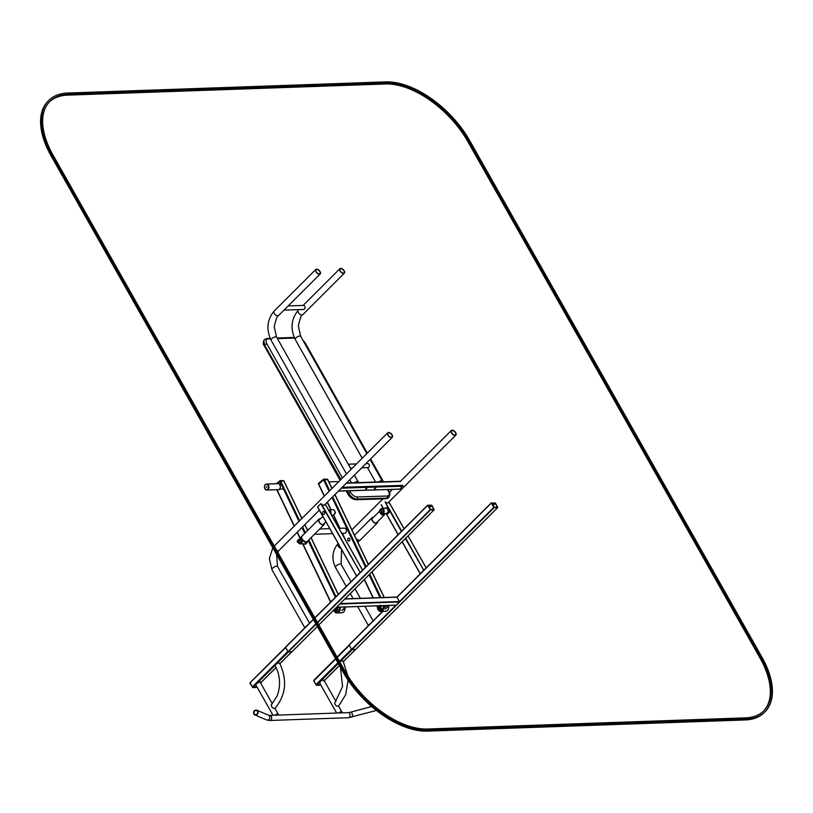 <?xml version="1.0" encoding="UTF-8"?>
<svg xmlns="http://www.w3.org/2000/svg" width="813" height="813" viewBox="0 0 813 813"><rect width="100%" height="100%" fill="white"/><g stroke="black" fill="none" stroke-linecap="round" stroke-linejoin="round"><path stroke-width="1.22" d="M340.901 268.727A2.724 1.484 45 0 0 340.21 268.991A2.724 1.484 45 0 0 341.084 271.969A2.724 1.484 45 0 0 344.062 272.843A2.724 1.484 45 0 0 343.604 270.343A2.724 1.484 45 0 0 340.901 268.727M340.708 268.381A3.15 1.717 -135 0 1 343.838 270.262A3.15 1.717 -135 0 1 344.356 273.148A3.15 1.717 -135 0 1 340.921 272.131A3.15 1.717 -135 0 1 339.915 268.697A3.15 1.717 -135 0 1 340.708 268.381M378.736 481.957A2.724 1.037 -29.4 0 1 381.947 481.326A2.724 1.037 -29.4 0 1 381.937 481.855M382.242 481.845A3.15 1.199 150.6 0 0 382.313 481.123A3.15 1.199 150.6 0 0 378.421 481.967M316.796 269.499A2.724 1.484 45 0 0 316.105 269.764A2.724 1.484 45 0 0 316.979 272.741A2.724 1.484 45 0 0 319.956 273.625A2.724 1.484 45 0 0 319.499 271.125A2.724 1.484 45 0 0 316.796 269.499M316.603 269.164A3.15 1.717 -135 0 1 319.733 271.034A3.15 1.717 -135 0 1 320.251 273.92A3.15 1.717 -135 0 1 316.816 272.904A3.15 1.717 -135 0 1 315.81 269.469A3.15 1.717 -135 0 1 316.603 269.164M354.631 482.729A2.724 1.037 -29.4 0 1 357.842 482.099A2.724 1.037 -29.4 0 1 357.832 482.627M358.137 482.617A3.15 1.199 150.6 0 0 358.208 481.896A3.15 1.199 150.6 0 0 354.316 482.739M284.113 310.017A2.022 1.514 -91.8 0 0 284.845 309.286M284.022 310.109L303.595 309.479A2.022 1.514 -91.8 0 0 305.038 307.405A2.022 1.514 -91.8 0 0 303.462 305.434L288.209 305.922M349.417 466.286A2.022 1.514 -91.8 0 0 348.289 464.294M361.744 467.821L367.893 467.617A2.022 1.514 -91.8 0 0 369.336 465.554A2.022 1.514 -91.8 0 0 367.761 463.573L365.931 463.634M339.885 607.169A4.35 3.252 88 0 1 337.934 612.585A4.35 3.252 88 0 1 333.787 610.035A4.492 3.364 88 0 0 337.06 612.972L341.836 612.809A4.492 3.364 88 0 0 344.956 607.423M334.214 609.618A3.669 2.744 -92 0 0 334.499 610.421A3.669 2.744 -92 0 0 338.066 611.772A3.669 2.744 -92 0 0 339.356 607.189M335.718 608.104A3.516 2.632 -92 0 0 336.135 610.289A3.516 2.632 -92 0 0 337.741 611.843M334.387 609.445A3.516 2.632 -92 0 0 334.692 610.339A3.516 2.632 -92 0 0 337.029 611.996A3.516 2.632 -92 0 0 339.336 607.189M340.098 607.169A4.492 3.364 88 0 1 337.06 612.972M383.634 605.634A4.35 3.252 88 0 1 380.718 611.295A4.35 3.252 88 0 1 377.405 605.858A4.492 3.364 88 0 0 380.819 611.437L385.596 611.274A4.492 3.364 88 0 0 388.705 605.858M377.933 605.837A3.669 2.744 -92 0 0 378.258 608.886A3.669 2.744 -92 0 0 381.825 610.238A3.669 2.744 -92 0 0 383.106 605.655M379.854 608.663A3.516 2.632 -92 0 0 379.895 608.754A3.516 2.632 -92 0 0 381.5 610.309M378.147 605.827A3.516 2.632 -92 0 0 378.452 608.805A3.516 2.632 -92 0 0 380.789 610.461A3.516 2.632 -92 0 0 383.086 605.655M383.858 605.624A4.492 3.364 88 0 1 380.819 611.437M338.96 528.338L344.438 528.145A2.551 1.9 88 0 1 346.429 530.615A2.551 1.9 88 0 1 344.621 533.237L341.785 533.328M327.669 479.66L323.604 479.873L318.574 484.223L324.377 496.032M327.426 479.142L323.361 479.365L318.472 483.471L318.716 483.979L323.604 479.873L329.092 491.326M324.143 479.04L327.568 479.436L331.907 488.501M283.91 481.194L280.627 481.083L277.121 483.694L279.855 481.408L299.001 521.377M283.666 480.676L280.383 480.574L283.808 480.971L301.816 518.562M377.578 521.702A3.75 2.043 -135 0 1 377.242 523.094L360.352 539.964A1.199 0.894 88 0 1 359.692 540.411M349.732 538.806A1.494 1.118 88 0 1 348.858 541.092A1.494 1.118 88 0 1 347.801 538.887A1.494 1.118 88 0 1 349.732 538.806M297.416 541.925A1.047 0.783 -92 0 0 298.778 541.875A1.047 0.783 -92 0 0 298.036 540.33A1.047 0.783 -92 0 0 297.416 541.925M297.426 542.007A1.199 0.894 -92 0 0 299.072 541.346A1.199 0.894 -92 0 0 297.375 540.808A1.199 0.894 -92 0 0 297.426 542.007M303.056 543.826A2.998 2.236 -92 0 0 304.153 544.161A2.998 2.236 -92 0 0 306.206 542.027M304.153 544.161L305.139 544.131A2.998 2.236 -92 0 0 307.273 541.417M329.722 490.696L324.387 479.548L323.361 479.365M318.472 483.471L318.635 484.06M324.458 495.95L318.747 484.284M280.383 480.574L276.237 483.735M299.631 520.747L280.627 481.083L279.611 480.9M266.268 487.272L266.491 486.692L266.268 487.272M266.644 486.753L266.664 487.383M324.468 523.186A3.75 2.043 -135 0 1 324.133 524.578A3.75 2.043 -135 0 1 320.037 523.369A3.75 2.043 -135 0 1 318.838 519.273A3.75 2.043 -135 0 1 319.773 518.907A3.75 2.043 -135 0 1 320.231 518.938M319.946 519.212A3.374 1.839 -135 0 1 319.956 519.212A3.374 1.839 -135 0 0 319.103 519.548A3.374 1.839 -135 0 0 320.18 523.226A3.374 1.839 -135 0 0 323.869 524.314A3.374 1.839 -135 0 0 324.194 523.45M298.462 542.566A2.622 1.961 -92 0 0 300.261 543.927A2.622 1.961 -92 0 0 302.121 541.234A2.622 1.961 -92 0 0 300.078 538.684A2.622 1.961 -92 0 0 298.971 539.192A2.622 1.961 -92 0 0 298.381 540.167M299.621 540.34A1.199 0.894 -92 0 0 300.21 542.505A1.199 0.894 -92 0 0 300.119 540.106A1.199 0.894 -92 0 0 299.621 540.34M330.739 513.816A2.622 1.961 -92 0 0 330.718 511.143A2.622 1.961 -92 0 0 328.96 509.832A2.622 1.961 -92 0 0 328.706 509.863M331.409 514.995L333.117 514.934A2.622 1.961 -92 0 0 334.224 514.426A2.622 1.961 -92 0 0 334.865 511.468A2.622 1.961 -92 0 0 332.934 509.7L328.96 509.832M377.242 523.094A3.75 2.043 -135 0 1 373.147 521.885A3.75 2.043 -135 0 1 371.948 517.79A3.75 2.043 -135 0 1 372.882 517.424A3.75 2.043 -135 0 1 373.34 517.454M373.055 517.729A3.374 1.839 -135 0 1 373.065 517.729A3.374 1.839 -135 0 0 372.212 518.064A3.374 1.839 -135 0 0 373.289 521.743A3.374 1.839 -135 0 0 376.978 522.83A3.374 1.839 -135 0 0 377.303 521.966M357.781 542.22A2.622 1.961 -92 0 0 359.102 540.584M380.454 512.231A2.622 1.961 -92 0 0 382.252 513.592A2.622 1.961 -92 0 0 383.35 513.084A2.622 1.961 -92 0 0 384 510.127A2.622 1.961 -92 0 0 382.069 508.349A2.622 1.961 -92 0 0 380.372 509.832M382.252 513.592L386.226 513.45A2.622 1.961 -92 0 0 387.334 512.942A2.622 1.961 -92 0 0 387.974 509.985A2.622 1.961 -92 0 0 386.043 508.216L382.069 508.349M382.699 511.936A1.199 0.894 -92 0 0 382.11 509.771A1.199 0.894 -92 0 0 382.201 512.17A1.199 0.894 -92 0 0 382.699 511.936M323.889 680.999A2.551 0.965 150.5 0 0 323.991 680.329A2.551 0.965 150.5 0 0 320.698 681.131L319.672 682.148A2.551 0.965 150.5 0 0 319.56 682.839A2.551 0.965 150.5 0 0 320.18 683.093M335.576 658.713L313.747 680.42L315.962 684.719L320.017 684.871M339.956 661.894L352.171 649.678L355.505 649.516M260.343 682.564A2.551 0.965 150.5 0 0 257.04 683.357L256.024 684.383A2.551 0.965 150.5 0 0 255.912 685.064L273.005 715.277M292.04 651.691L288.33 651.924L285.536 647.341L250.099 682.656L252.304 686.955L256.369 687.097M276.298 664.13L288.524 651.914L291.857 651.741M250.038 682.788L285.668 647.585L287.853 651.447L252.304 686.955M277.802 715.105A2.124 0.803 150.5 0 0 277.924 714.485A2.124 0.803 150.5 0 0 275.18 715.145A2.124 0.803 150.5 0 0 275.099 715.206M274.814 715.216A2.551 0.965 -29.5 0 1 274.997 715.074A2.551 0.965 -29.5 0 1 278.29 714.281A2.551 0.965 -29.5 0 1 278.087 715.094M348.279 717.737L269.855 720.481A2.551 1.9 -92 0 0 271.501 719.058A2.551 1.9 -92 0 0 271.278 716.426A2.551 1.9 -92 0 0 269.682 715.389L348.106 712.645A2.551 1.9 -92 0 1 349.702 713.682A2.551 1.9 -92 0 1 349.925 716.304A2.551 1.9 -92 0 1 348.279 717.737L374.945 710.877A2.551 1.311 -105.2 0 0 375.657 709.871M257.843 711.131A2.551 2.266 -66.8 0 0 253.768 711.68A2.551 2.266 -66.8 0 0 257.538 714.109A2.551 2.266 -66.8 0 0 257.843 711.131M257.508 711.365A2.124 1.89 113.2 0 1 255.008 714.525A2.124 1.89 113.2 0 1 256.684 710.613A2.124 1.89 113.2 0 1 257.508 711.365M275.129 708.214A2.551 1.392 -135 0 1 272.345 707.391A2.551 1.392 -135 0 1 271.532 704.607L276.999 696.192C280.119 688.184 280.363 679.912 277.711 671.406L275.231 665.786A2.551 0.965 150.5 0 1 276.979 663.693A2.551 0.965 150.5 0 1 279.672 663.276C287.467 680.034 285.952 695.013 275.129 708.214M338.462 712.981A2.551 0.965 -29.5 0 1 341.938 712.046A2.551 0.965 -29.5 0 1 341.826 712.727A2.551 0.965 -29.5 0 1 341.734 712.869M341.45 712.879A2.124 0.803 150.5 0 0 341.48 712.828A2.124 0.803 150.5 0 0 341.572 712.249A2.124 0.803 150.5 0 0 338.747 712.971M348.086 680.115L345.728 694.607L338.594 706.111A2.551 1.392 -135 0 1 335.81 705.298A2.551 1.392 -135 0 1 334.986 702.513L342.558 686.528L340.444 667.31M347.812 675.857L343.127 661.172A2.551 0.965 150.5 0 0 339.824 661.975M313.686 680.552L316.501 685.359L319.58 685.257L320.454 684.424M335.708 658.947L313.777 680.857L315.922 684.658L337.893 662.808M319.672 682.148L316.633 685.186L319.58 685.257M249.977 683.327L252.853 687.595L255.932 687.483L256.806 686.66M250.16 683.154L252.315 686.955M256.024 684.383L252.975 687.422L255.932 687.483M401.673 531.102L385.088 501.784L388.197 508.145M423.766 570.32L405.382 538.521M381.206 504.639L383.289 508.308M423.471 570.482L420.209 573.826L402.1 541.804M385.088 501.784A3.15 1.717 45 0 0 388.36 502.647A3.15 1.717 45 0 0 388.594 502.271M360.23 572.504L321.481 504.019L320.81 503.674L317.609 506.865L356.653 576.082M360.189 572.535L320.81 503.674M356.673 575.909L359.864 572.718M321.481 504.019A3.15 1.717 45 0 0 324.763 504.873A3.15 1.717 45 0 0 324.976 504.538M454.863 435.057A2.805 1.524 45 0 0 455.565 434.782A2.805 1.524 45 0 0 454.67 431.723A2.805 1.524 45 0 0 451.611 430.819A2.805 1.524 45 0 0 452.079 433.39A2.805 1.524 45 0 0 454.863 435.057M455.056 435.392A3.222 1.758 -135 0 1 451.845 433.481A3.222 1.758 -135 0 1 451.317 430.524A3.222 1.758 -135 0 1 454.833 431.561A3.222 1.758 -135 0 1 455.869 435.077A3.222 1.758 -135 0 1 455.056 435.392M371.053 623.205A3.222 1.22 150.5 0 0 368.563 625.685M391.277 437.292A2.805 1.524 45 0 0 391.988 437.018A2.805 1.524 45 0 0 391.083 433.949A2.805 1.524 45 0 0 388.025 433.055A2.805 1.524 45 0 0 388.492 435.626A2.805 1.524 45 0 0 391.277 437.292M391.47 437.628A3.222 1.758 -135 0 1 388.268 435.707A3.222 1.758 -135 0 1 387.73 432.75A3.222 1.758 -135 0 1 391.246 433.796A3.222 1.758 -135 0 1 392.283 437.313A3.222 1.758 -135 0 1 391.47 437.628M307.477 625.421A3.222 1.22 150.5 0 0 304.977 627.921M495.3 503.318L491.814 503.44L494.202 507.292L497.353 507.16L495.3 503.318L493.024 505.584M495.3 502.952L491.296 503.095L494.091 507.668L497.769 507.515L495.3 502.952M355.616 649.465L351.572 649.455L349.102 644.892L382.71 611.376M431.723 505.554L428.238 505.676L430.626 509.527L433.776 509.385L431.723 505.554L429.447 507.81M431.723 505.178L427.719 505.32L430.514 509.893L434.203 509.741L431.723 505.178M313.401 619.516L285.536 647.341L313.33 619.394M380.86 510.422A1.047 0.783 -92 0 0 379.508 510.615A1.047 0.783 -92 0 0 380.342 512.078A1.047 0.783 -92 0 0 380.86 510.422M381.043 510.33A1.199 0.894 -92 0 0 379.437 511.072A1.199 0.894 -92 0 0 381.145 511.56A1.199 0.894 -92 0 0 381.043 510.33M385.21 513.491A2.998 2.236 -92 0 0 386.307 513.826A2.998 2.236 -92 0 0 388.238 512.149A2.998 2.236 -92 0 0 387.984 509.06A2.998 2.236 -92 0 0 386.094 507.84A2.998 2.236 -92 0 0 385.027 508.247M398.116 534.659L386.327 513.826L387.303 513.786A2.998 2.236 -92 0 0 389.234 512.109A2.998 2.236 -92 0 0 388.98 509.019A2.998 2.236 -92 0 0 387.09 507.8L386.094 507.84M334.905 511.641A1.199 0.894 88 0 1 334.661 513.816M328.503 509.853A2.998 2.236 88 0 1 330.718 513.765M328.838 510.452A2.998 2.236 88 0 1 329.682 511.946M322.71 513.918A1.494 1.118 88 0 1 323.452 511.54A1.494 1.118 88 0 1 324.631 513.623A1.494 1.118 88 0 1 322.71 513.918M399.549 489.111L338.513 491.022L341.399 488.135M399.986 489.04L403.004 485.656M374.59 488.938L375.738 488.085L374.59 488.938M365.83 489.223L366.978 488.369L365.83 489.223M375.596 488.003L374.376 488.694M366.836 488.288L365.616 488.979M491.296 503.095L397.1 597.179L344.905 598.937M336.552 607.27L339.946 604.029L399.518 601.945L397.1 597.179L344.824 599.018M396.063 605.146L399.518 601.945M48.831 100.375L47.947 101.259A74.908 40.833 45 0 0 51.158 156.005L343.391 672.534A74.908 40.833 45 0 0 427.242 731.111L745.358 719.952A74.908 40.833 45 0 0 764.169 712.625L765.053 711.741A74.908 40.833 45 0 0 761.842 656.995L469.609 140.466A74.908 40.833 45 0 0 385.758 81.889L67.642 93.048A74.908 40.833 45 0 0 48.831 100.375A74.908 40.833 45 0 0 52.042 155.12L344.275 671.64A74.908 40.833 45 0 0 428.136 730.216L746.243 719.058A74.908 40.833 45 0 0 765.053 711.741M345.271 671.609L53.038 155.08A73.414 40.02 -135 0 1 49.888 101.432A73.414 40.02 -135 0 1 68.322 94.257L386.439 83.099A73.414 40.02 -135 0 1 468.613 140.507L760.846 657.026A73.414 40.02 -135 0 1 763.996 710.674A73.414 40.02 -135 0 1 745.562 717.859L427.455 729.017A73.414 40.02 -135 0 1 345.271 671.609M49.451 101.889A73.414 40.02 -135 0 1 67.438 95.141L385.545 83.983A73.414 40.02 -135 0 1 467.729 141.391L759.962 657.92A73.414 40.02 -135 0 1 763.549 711.111M344.356 273.148L302.69 314.763A3.15 1.717 -135 0 1 299.255 313.747A3.15 1.717 -135 0 1 298.239 310.312C291.166 318.909 290.15 328.615 295.2 339.428L362.202 458.258M302.69 314.763C301.603 314.285 300.149 318.015 298.32 325.962L300.688 336.328A3.15 1.199 150.6 0 0 297.355 336.836A3.15 1.199 150.6 0 0 295.2 339.428M320.251 273.92L278.585 315.535A3.15 1.717 -135 0 1 275.15 314.529A3.15 1.717 -135 0 1 274.133 311.084C267.06 319.692 266.044 329.397 271.095 340.2L346.501 473.938M278.585 315.535C277.497 315.058 276.044 318.787 274.215 326.735L276.583 337.11A3.15 1.199 150.6 0 0 273.249 337.608A3.15 1.199 150.6 0 0 271.095 340.2M388.624 497.546A7.49 4.085 -135 0 1 388.462 497.739A7.49 4.085 -135 0 1 386.561 498.471L356.683 499.426A7.49 4.085 -135 0 1 348.299 493.552L346.785 490.859M385.931 498.755L388.817 497.383A7.49 4.085 -135 0 1 386.917 498.115L386.561 498.471A1.494 1.118 88.2 0 1 385.931 498.755L356.053 499.721A1.494 1.118 88.2 0 0 356.683 499.426L357.039 499.07A7.49 4.085 -135 0 1 348.655 493.196L348.299 493.552A1.494 0.569 150.6 0 0 347.994 494.263L346.084 490.889M387.537 489.548L388.39 491.062A5.996 3.262 -135 0 1 387.13 496.021A1.494 1.118 -91.8 0 1 386.917 498.115L357.039 499.07A1.494 1.118 -91.8 0 0 357.242 496.977A5.996 3.262 -135 0 1 350.535 492.282L349.692 490.767M340.576 479.853L264.632 345.149A7.49 4.085 -135 0 1 264.316 339.692A7.49 4.085 -135 0 1 264.499 339.519M350.535 492.282A1.494 0.569 -29.4 0 0 348.655 493.196L347.324 490.849M340.932 479.497L264.632 345.149A1.494 0.569 150.6 0 0 264.316 345.85L340.119 480.31M342.466 477.963L266.867 343.879A1.494 0.569 -29.4 0 0 264.987 344.793A7.49 4.085 -135 0 1 264.672 339.336L264.316 339.692C262.924 342.415 262.924 344.468 264.316 345.85M387.13 496.021L357.242 496.977M302.995 340.423A5.996 3.262 -135 0 1 304.723 342.659L367.12 453.339M370.403 459.162L383.177 481.814M266.867 343.879A5.996 3.262 -135 0 1 268.127 338.919L270.394 338.848M277.436 338.625L294.499 338.076M266.562 338.604A1.494 1.118 88.2 0 1 268.127 338.919M302.599 339.722L305.139 342.812A1.494 0.569 150.6 0 0 304.723 342.659M388.817 497.383C390.199 494.65 390.199 492.597 388.807 491.215A1.494 0.569 150.6 0 0 388.39 491.062M327.405 502.109L331.074 509.761M333.523 514.863L339.956 528.298M342.354 533.308L345.596 540.066M364.448 579.415L373.299 597.89M327.324 502.19L330.952 509.761M333.411 514.893L339.834 528.298M342.232 533.318L344.793 538.643M364.366 579.496L373.177 597.89M376.998 605.868L377.313 606.518M334.865 494.66L368.299 564.446M371.897 571.966L384.143 597.504M332.669 496.855L366.104 566.631M369.712 574.151L380.951 597.616M332.039 497.485L365.474 567.261M369.082 574.781L380.037 597.646M304.773 524.72L307.558 530.543M310.993 537.698L338.208 594.506M302.578 526.905L305.373 532.728M308.798 539.893L336.013 596.691M301.948 527.535L304.743 533.358M308.168 540.523L335.383 597.321M276.969 489.7L294.367 526.011M297.314 532.169L300.434 538.673M302.903 543.836L330.749 601.945M276.847 489.711L294.286 526.092M297.233 532.251L300.312 538.673M302.782 543.836L330.667 602.037M264.814 488.491A2.693 2.012 -92 0 0 268.3 488.349A2.693 2.012 -92 0 0 266.4 484.375A2.693 2.012 -92 0 0 264.814 488.491M264.825 488.643A2.998 2.236 -92 0 0 266.806 490.056A2.998 2.236 -92 0 0 268.94 486.987A2.998 2.236 -92 0 0 266.593 484.07A2.998 2.236 -92 0 0 264.713 485.646A2.998 2.236 -92 0 0 264.825 488.643M278.239 489.66A2.998 2.236 -92 0 0 280.373 486.581A2.998 2.236 -92 0 0 278.036 483.664L266.593 484.07C264.672 484.487 264.052 486.001 264.743 488.613L266.806 490.056L278.239 489.66C281.735 490.3 280.2 482.516 278.036 483.664M328.879 481.885L338.777 481.54A2.998 2.236 88 0 1 338.889 481.54M324.133 524.578L307.243 541.448A3.75 2.043 -135 0 1 303.158 540.239A3.75 2.043 -135 0 1 301.948 536.143L318.838 519.273M356.714 539.984L359.011 540.594L360.352 539.964A3.75 2.043 -135 0 1 355.982 538.45M354.692 535.767A3.75 2.043 -135 0 1 355.057 534.659L371.948 517.79M379.834 512.017A2.998 1.636 45 0 0 383.553 515.269A2.998 1.636 45 0 0 384.305 514.975L384.722 513.501M382.12 513.592A2.246 1.23 45 0 0 383.655 514.223A2.246 1.23 45 0 0 384.437 513.511M320.698 681.131L338.299 663.54M339.428 661.274L351.46 649.262M324.194 680.694L339.417 665.501M343.35 661.569L355.362 649.567M337.243 657.412L349.275 645.4M337.11 657.178L349.143 645.166M257.04 683.357L275.383 665.044M260.546 682.93L276.085 667.402M279.865 663.632L291.704 651.802M351.816 717.157A2.551 1.311 -105.2 0 0 351.988 713.296A2.551 1.311 -105.2 0 0 350.474 712.239L348.106 712.645M269.855 720.481L266.613 719.972A2.551 2.266 -66.8 0 0 268.625 715.288L269.682 715.389M401.368 531.417L389.397 510.249M423.827 570.259L405.697 538.216M426.154 567.921L408.024 535.879M404.01 528.775L388.858 502.007M420.23 573.734L402.14 541.763M383.218 508.308L381.531 505.34M420.27 573.683L402.191 541.712M398.167 534.608L386.409 513.826M362.557 570.177L325.261 504.253M356.622 575.97L317.924 507.566M340.993 548.46A3.222 1.758 -135 0 1 338.259 546.245A3.222 1.758 -135 0 1 338.005 543.694L338.198 543.511M341.562 549.456L341.125 564.283A3.222 1.22 150.5 0 0 340.23 563.968A3.222 1.22 150.5 0 0 336.887 565.35A3.222 1.22 150.5 0 0 335.525 567.454C331.379 558.663 332.202 550.736 338.005 543.694M319.336 510.178L278.971 550.482A3.222 1.758 -135 0 1 278.168 550.797A3.222 1.758 -135 0 1 276.694 550.381M274.276 546.112A3.222 1.758 -135 0 1 274.418 545.93L387.73 432.75M276.583 554.446L277.548 566.519A3.222 1.22 150.5 0 0 276.654 566.194A3.222 1.22 150.5 0 0 273.3 567.586A3.222 1.22 150.5 0 0 271.938 569.689L269.337 558.501L272.833 547.81M494.965 503.084L492.82 505.219M493.755 507.434L399.559 601.529L340.23 603.602M395.87 605.207L351.572 649.455M494.091 507.668L351.907 649.689M491.255 502.942L397.008 597.088M382.903 611.366L349.112 645.115M497.698 507.546L355.515 649.567M431.388 505.31L429.244 507.454M430.179 509.66L317.395 622.321M315.851 623.856L287.995 651.691M430.514 509.893L317.598 622.687M316.064 624.221L288.33 651.924M427.679 505.178L314.865 617.86M427.719 505.32L314.936 617.982M434.122 509.771L318.859 624.912M292.009 651.762L317.334 626.467L291.938 651.792M380.047 605.106C378.695 607.443 379.315 608.947 381.897 609.618A2.622 1.961 -92 0 0 382.557 609.435M383.909 608.205L386.582 605.533M385.189 609.028L388.766 605.461M381.165 605.726L380.149 606.752L380.484 607.352L382.151 605.685M379.823 605.766A2.246 1.23 45 0 0 380.149 606.752M382.781 609.1A2.246 1.23 -135 0 1 380.484 607.352M341.826 610.553L345.403 606.976M337.812 607.24L336.785 608.266L337.121 608.876L338.787 607.209M336.47 607.352A2.246 1.23 45 0 0 336.785 608.266M339.072 610.543A2.246 1.23 -135 0 1 337.121 608.876M400.463 481.509L346.287 483.257M402.648 485.371L342.222 487.322M402.831 486.204L341.358 488.176M336.745 607.23L396.317 605.136M427.242 731.111L428.136 730.216M343.391 672.534L344.275 671.64M745.358 719.952L746.243 719.058M51.158 156.005L52.042 155.12M67.438 95.141L68.322 94.257M385.545 83.983L386.439 83.099M467.729 141.391L468.613 140.507M759.962 657.92L760.846 657.026M339.915 268.697L303.117 305.444M298.93 309.631L298.239 310.312M367.486 467.638L375.616 482.058M300.688 336.328L366.826 453.634M370.108 459.467L382.313 481.123M315.81 269.469L274.133 311.084M349.783 479.761L351.511 482.831M276.583 337.11L351.125 469.325M354.407 475.148L358.208 481.896M356.511 463.938L348.238 464.203M352.324 468.125L350.474 468.176M264.672 339.336L270.109 338.218M294.215 337.446L277.081 337.995M388.807 491.215L387.862 489.538M383.502 481.804L370.616 458.949M367.334 453.126L305.139 342.812M347.994 494.263C350.098 497.647 352.781 499.467 356.053 499.721M314.407 534.293L332.619 533.653M307.172 529.446L308.706 529.395M319.692 529.009L329.793 528.653M318.33 483.715L324.285 496.123M327.233 502.282L330.82 509.771M333.289 514.924L339.702 528.308M342.1 533.318L343.899 537.058M364.275 579.588L373.045 597.901M376.866 605.878L377.303 606.783M327.73 479.487L332.009 488.41M334.956 494.568L368.391 564.354M371.998 571.874L384.275 597.504M283.971 481.022L301.908 518.47M304.865 524.629L307.649 530.452M311.084 537.606L338.299 594.415M276.715 489.711L294.194 526.184M297.141 532.342L300.18 538.684M302.649 543.836L330.576 602.128M300.119 540.106L298.137 540.178M300.21 542.505L298.219 542.576M279.469 489.162L282.7 489.05M279.296 484.07L281.095 484.009M331.704 487.78L332.669 487.749M307.243 541.448C305.424 544.649 298.859 537.596 301.948 536.143M301.41 538.633L300.078 538.684M304.235 543.785L300.261 543.927M323.005 524.639L325.891 521.763M318.767 520.401L322.832 516.346M354.549 535.462L355.057 534.659M376.114 523.155L384.305 514.975M371.876 518.918L379.468 511.336M319.956 685.013L320.495 684.485M324.235 680.755L339.448 665.552M343.381 661.63L355.454 649.567M313.747 680.42L335.545 658.652M337.08 657.117L349.102 645.105M256.308 687.249L256.847 686.721M260.587 682.981L276.115 667.473M279.896 663.693L291.806 651.802M250.099 682.656L285.505 647.28M278.29 714.281L274.936 708.357M272.335 703.763L259.438 680.969M371.602 706.507L350.474 712.239M268.625 715.288L256.847 710.227M266.613 719.972L254.835 714.912M341.938 712.046L338.584 706.121M335.962 701.477L323.991 680.329M336.653 713.042L319.56 682.839M388.909 501.967L404.051 528.735M408.065 535.838L426.195 567.88M381.297 505.036L383.147 508.318M386.266 513.826L398.075 534.7M325.312 504.212L362.608 570.126M317.69 507.271L356.612 576.051M451.317 430.524L400.494 481.286M392.374 489.396L389.366 492.393M382.903 498.857L351.866 529.863M455.869 435.077L387.994 502.881M335.525 567.454L346.267 586.447M350.291 593.561L353.137 598.592M357.639 606.549L368.411 625.604M341.125 564.283L350.992 581.722M355.017 588.836L360.393 598.338M364.895 606.295L373.147 620.878M392.283 437.313L324.417 505.097M277.68 552.139L278.971 550.482M271.938 569.689L304.834 627.829M277.548 566.519L309.56 623.114M349.102 644.892L382.659 611.376M396.978 597.067L491.286 502.871M355.586 649.536L497.769 507.515M285.526 647.128L313.31 619.364M314.855 617.829L427.709 505.097M318.869 624.933L434.203 509.741M382.11 509.771L380.291 509.842M382.201 512.17L380.382 512.231M389.122 605.441L385.748 608.815M345.769 606.965L342.395 610.329M338.533 611.142L336.003 607.819M400.362 481.255L346.551 482.993M399.732 489.162L338.401 491.133M396.907 597.057L344.956 598.876M396.195 605.197L336.623 607.291"/></g></svg>
